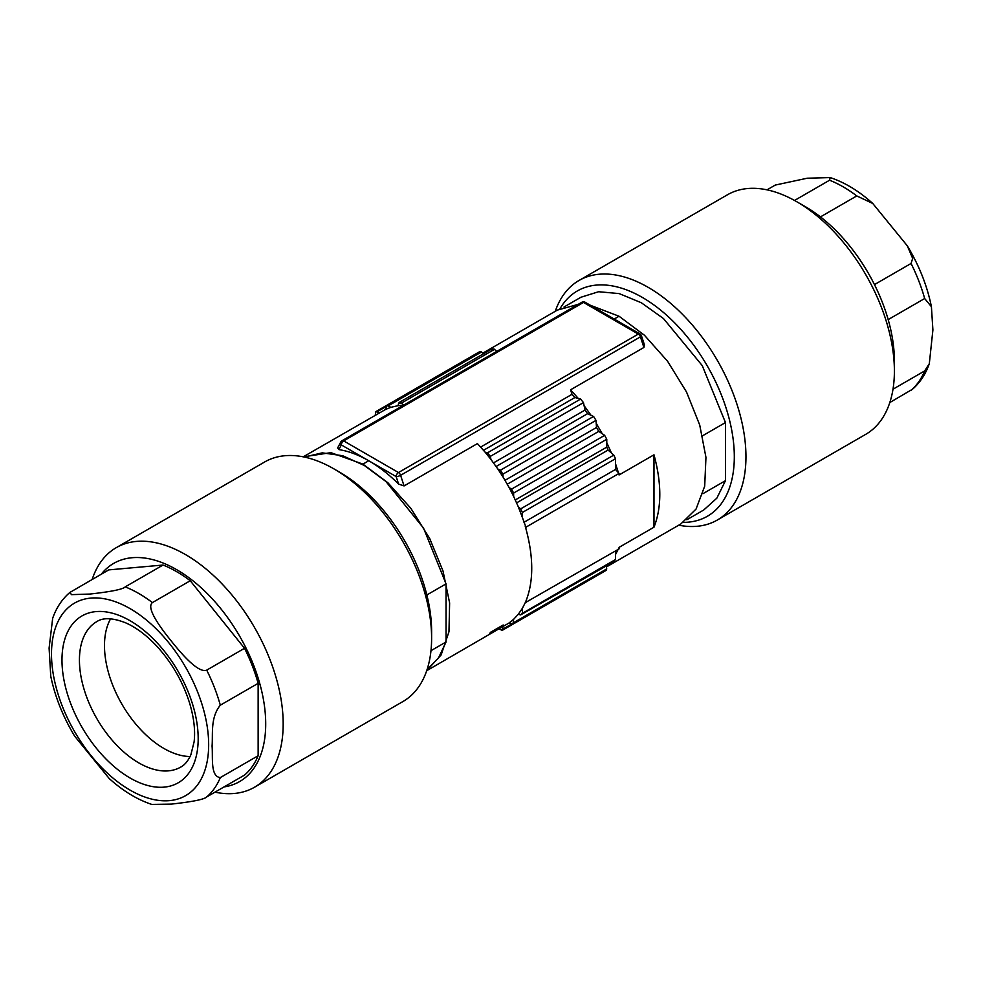 <?xml version="1.0" encoding="UTF-8"?>
<svg xmlns="http://www.w3.org/2000/svg" width="982" height="982" viewBox="0 0 982 982"><rect width="100%" height="100%" fill="white"/><g stroke="black" fill="none" stroke-linecap="round" stroke-linejoin="round"><path stroke-width="1.47" d="M493.529 462.878L585.002 410.071L583.468 402.608L580.62 399.06L487.477 452.825L485.145 452.199L477.424 443.594L404.068 485.93L398.606 484.077C388.958 474.466 379.003 466.695 368.741 460.754C358.479 454.838 348.524 451.119 338.876 449.596L338.078 447.829M702.56 435.787L725.465 422.555L725.465 480.664L702.879 493.713M426.839 594.969L446.049 583.873L423.549 528.132L385.975 481.548L364.359 465.493L342.657 455.722L322.231 452.849L304.383 457.06M427.084 669.577L438.438 658.087L446.049 641.983L430.975 650.685M446.049 641.995L446.049 583.873M496.843 351.409L493.897 348.905L491.651 349.592M303.217 456.826L385.766 409.334L386.65 405.394L390.91 407.321L397.882 405.701L399.122 402.51L492.252 348.733M398.508 403.369L401.368 403.111L494.498 349.347M484.052 353.545L479.781 351.617L375.885 411.605L379.739 412.808M375.21 415.263L375.885 411.605M564.012 307.01L580.927 297.251L598.615 291.728L619.188 293.593L641.295 302.738L663.464 318.536L702.253 365.611L725.465 422.555M686.835 519.76L703.75 509.989L716.848 498.169L725.465 480.664M653.987 527.199C661.733 507.534 661.733 483.414 653.987 454.801L653.987 527.199L619.053 547.367L619.053 548.913L525.26 602.666L522.375 608.324L522.375 613.308L520.644 614.904L518.312 614.278L513.635 619.311L512.96 624.171L509.106 622.956L426.704 670.706M613.787 561.127L615.505 559.531L615.505 550.963M614.83 561.041L520.644 614.904M512.96 624.171L606.103 570.395L606.778 565.681M503.079 626.442L502.195 630.383L497.935 628.455L503.079 626.442M595.337 576.606L502.195 630.383M487.477 452.825L490.325 456.372L490.951 459.441L497.935 469.114L500.55 470.366L502.87 474.159L503.079 477.068L509.106 487.502L511.512 489.134L513.635 493.038L513.635 496.389L518.312 506.81L520.644 508.885L522.375 512.481L522.375 517.453L525.922 527.187L619.053 473.41L615.505 469.457L523.983 522.289M496.131 466.499L587.604 413.68L585.002 410.071M505.03 480.296L596.516 427.477L596 420.382L593.693 416.589L587.604 413.68M507.277 484.2L598.774 431.368L596.516 427.477M515.305 499.936L606.778 447.129L606.778 439.261L604.654 435.357L598.774 431.368M516.618 502.858L608.079 450.051L606.778 447.129M615.505 469.457L615.505 458.704L613.787 455.108L608.079 450.051M385.766 409.334L390.91 407.321M397.882 405.701L403.7 405.185L401.368 403.111M619.053 473.41L619.053 474.969L653.987 454.801M618.402 472.686L615.505 463.676M611.442 453.033L606.778 442.612M602.236 433.725L596.221 423.291M591.078 415.337L584.094 405.664M644.413 344.829L643.91 347.468L570.554 389.817L578.275 398.434L580.62 399.06M590.342 305.267L619.053 316.241L644.401 335.206L667.564 361.241L686.553 392.063L699.724 425.046L705.948 457.354L704.695 486.176L696.066 509.044L680.796 524.007L606.778 566.737M483.156 352.943L557.31 310.116L578.214 304.371M615.505 554.56L618.402 548.889M525.922 527.187L525.922 528.746C533.668 557.346 533.668 581.479 525.922 601.131L525.922 602.69M578.275 398.434L574.912 397.526L483.512 450.296M525.26 526.462L525.922 528.746M525.922 601.131L525.26 602.666M522.375 608.324L518.312 614.278M513.635 619.311L509.106 622.956M426.74 670.596L441.127 654.945L448.97 631.745L449.621 602.973L443.017 571.008L429.711 538.541L410.82 508.283L387.915 482.763L362.923 464.118L330.897 452.653L303.328 456.839M485.145 452.199L490.951 459.441M497.935 469.114L503.079 477.068M509.106 487.502L513.635 496.389M518.312 506.81L522.375 517.453M570.554 389.817L572.027 394.31L574.912 397.526M572.027 394.31L480.652 447.068M254.534 787.22L402.976 701.516A138.302 79.849 -120 0 0 431.614 638.202L431.614 631.487A130.066 75.098 -120 0 0 339.637 472.182L333.819 468.819A138.302 79.849 -120 0 0 284.927 455.722A138.302 79.849 -120 0 0 264.674 461.97L116.232 547.674A138.302 79.849 60 0 1 136.486 541.413A138.302 79.849 60 0 1 262.967 643.492A138.302 79.849 60 0 1 254.534 787.22A138.302 79.849 60 0 1 214.972 792.155M190.078 756.521A83.973 48.486 60 0 1 121.866 704.106A83.973 48.486 60 0 1 110.585 618.832M431.614 638.202A138.302 79.849 -120 0 0 333.819 468.819M92.173 579.466A138.302 79.849 60 0 1 116.232 547.674M101.244 574.225A125.954 72.717 60 0 1 253.773 665.6A125.954 72.717 60 0 1 224.043 786.926M50.573 675.309C54.771 696.14 62.799 716.443 74.681 736.193L109.198 778.517C122.934 790.915 137.136 799.557 151.793 804.418L171.322 804.111C192.668 801.742 204.465 799.348 206.711 796.93L244.543 775.08A123.486 71.293 -120 0 0 258.143 755.735L258.143 683.337A123.486 71.293 -120 0 0 244.543 648.292L190.25 580.743A123.486 71.293 -120 0 0 163.049 565.043L108.757 569.891L69.882 592.441C62.087 599.106 56.355 607.723 52.672 618.292L49.1 648.108L50.757 676.23M258.143 683.337L220.312 705.186C210.222 717.682 213.033 733.799 212.075 746.074C213.057 757.232 210.123 776.566 220.312 777.584L258.143 755.735M53.396 616.328L52.66 618.292M163.049 565.043L125.205 586.88C122.934 589.31 111.138 591.704 89.828 594.061L71.49 594.638L69.882 592.441M190.25 580.743L152.406 602.592C149.362 605.133 148.036 612.412 171.236 640.988C194.203 669.908 202.832 671.639 206.711 670.129L244.543 648.292M560.047 308.679A130.066 75.098 60 0 1 663.439 312.436A130.066 75.098 60 0 1 734.315 456.716A130.066 75.098 60 0 1 683.423 522.363M555.272 311.294A138.302 79.849 60 0 1 579.012 280.484A138.302 79.849 60 0 1 685.583 317.542A138.302 79.849 60 0 1 745.952 456.716A138.302 79.849 60 0 1 717.314 520.03A138.302 79.849 60 0 1 678.758 525.186M717.314 520.03L865.756 434.326A138.302 79.849 -120 0 0 894.393 371.024A138.302 79.849 -120 0 0 796.598 201.629A138.302 79.849 -120 0 0 727.453 194.78L579.012 280.484M894.393 371.024L894.393 360.934A125.954 72.717 -120 0 0 805.338 206.674L796.598 201.629M794.524 200.463L829.569 180.222L830.195 177.582C844.851 182.456 859.041 191.085 872.777 203.483L907.294 245.807L912.671 258.426L911.063 263.471L874.471 284.596M767.016 189.845L775.277 185.07L807.216 178.221L830.195 177.582M889.815 402.534L912.511 389.216M893.006 389.203L924.663 370.926L929.316 363.659C925.645 374.24 919.913 382.87 912.131 389.547M888.182 319.592L924.663 298.528L931.415 306.715L932.9 329.964L929.316 363.659M820.449 216.899L856.77 195.921L872.777 203.483M398.606 484.077L396.151 476.577A3.29 0.921 -18.1 0 0 400.595 475.313L404.068 485.93M643.91 347.468L640.424 336.851A3.29 0.921 -18.1 0 0 641.442 335.746L644.315 344.522M641.528 336.04A3.29 3.29 0 0 0 639.957 333.917A3.29 1.903 -60 0 0 638.312 334.076A3.29 1.903 60 0 1 640.424 336.851L400.595 475.313A3.29 1.903 60 0 0 398.483 472.538A3.29 1.903 -60 0 0 396.151 476.577L341.343 444.932A3.29 1.903 -60 0 1 343.663 440.893L398.483 472.538L638.312 334.076L583.492 302.431L343.663 440.893A3.29 1.903 60 0 0 342.018 440.734A3.29 1.903 60 0 0 341.552 441.225A3.29 2.529 27.8 0 0 340.754 442.047A3.29 2.529 27.8 0 0 341.343 444.932L338.876 449.584M481.634 351.912L388.504 405.689M385.975 406.671L377.333 411.667M522.375 613.308L615.505 559.531M513.635 622.662L606.778 568.885M502.87 629.106L511.512 624.11M490.325 632.408L503.189 624.982M490.325 456.372L583.468 402.608M500.341 470.255L593.484 416.491M502.87 474.159L596 420.382M511.512 489.134L604.654 435.357M513.635 493.038L606.778 439.261M520.644 508.885L613.787 455.108M522.375 512.481L615.505 458.704M362.923 464.118L368.741 460.754M613.234 319.592L619.053 316.241M168.413 770.858A83.973 48.486 -120 0 0 168.499 770.845A83.973 48.486 -120 0 0 180.798 767.052C184.874 764.855 188.237 760.743 190.889 754.716L194.105 741.864C195.443 730.657 193.957 717.793 189.661 703.284C182.934 681.864 171.997 662.85 156.85 646.217C146.441 635.145 136.007 627.338 125.586 622.809C112.746 617.801 103.159 617.408 96.825 621.606A83.973 48.486 -120 0 0 91.67 708.808A83.973 48.486 -120 0 0 168.413 770.858M164.129 787.134A96.322 55.606 60 0 1 61.976 660.051A96.322 55.606 60 0 1 164.129 650.919A96.322 55.606 60 0 1 164.129 787.134M220.312 777.584A123.486 71.293 60 0 1 206.711 796.93M125.205 586.88A123.486 71.293 60 0 1 152.406 602.592M206.711 670.129A123.486 71.293 60 0 1 220.312 705.186M90.786 598.099A111.138 64.161 60 0 1 208.663 744.737A111.138 64.161 60 0 1 90.786 755.268A111.138 64.161 60 0 1 90.786 598.099M911.063 390.271A123.486 71.293 -120 0 0 924.663 370.926M924.663 298.528A123.486 71.293 -120 0 0 911.063 263.471M856.77 195.921A123.486 71.293 -120 0 0 829.569 180.222M337.562 448.099L340.754 442.047A3.29 3.29 0 0 1 342.018 440.734L581.847 302.26A3.29 1.903 60 0 1 583.492 302.431A3.29 1.903 -60 0 1 585.149 302.26L639.957 333.917M503.152 625.509L498.205 628.37M497.984 628.492L489.723 633.267M931.415 306.715C927.217 285.872 919.177 265.57 907.294 245.807M585.149 302.26A3.29 3.29 0 0 0 581.847 302.26"/></g></svg>
